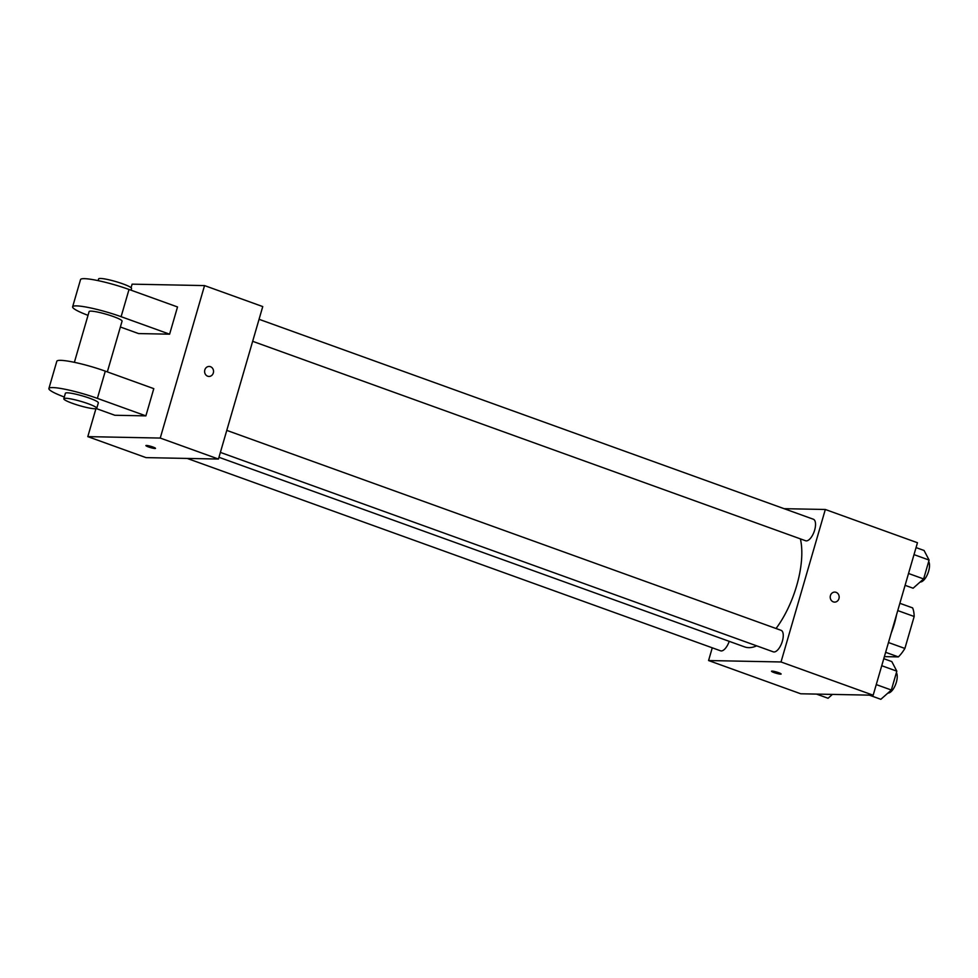 <?xml version="1.0" encoding="UTF-8"?>
<svg xmlns="http://www.w3.org/2000/svg" width="978" height="978" viewBox="0 0 978 978"><rect width="100%" height="100%" fill="white"/><g stroke="black" fill="none" stroke-linecap="round" stroke-linejoin="round"><path stroke-width="1.47" d="M897.755 610.578L914.173 616.495A30.734 13.313 -70.2 0 0 912.608 607.888L899.87 603.304M914.173 616.495L904.894 648.451A30.734 13.313 -70.2 0 1 898.366 656.898L884.381 656.629M888.476 642.534L904.894 648.451M885.628 652.314L898.366 656.898M891.239 633.01A45.758 19.817 -70.2 0 0 896.533 614.783M784.099 508.682L825.322 509.489L917.462 542.729L873.171 695.211L800.725 693.781L708.573 660.541L712.265 647.815M825.322 509.489L781.019 661.972L873.171 695.211M833.317 601.861A5 4.462 -88.9 0 1 834.796 592.093A5 4.462 -88.9 0 1 834.601 602.106A5 4.462 -88.9 0 1 833.317 601.861M218.962 457.288L744.625 646.898A65.783 28.496 -70.2 0 0 748.757 647.644A65.783 28.496 -70.2 0 0 756.679 645.847M776.043 628.499A65.783 28.496 -70.2 0 0 800.383 538.866M781.019 661.972L708.573 660.541M252.654 341.31L805.591 540.748A11.443 4.951 -70.2 0 0 806.312 540.883A11.443 4.951 -70.2 0 0 814.405 530.883A11.443 4.951 -70.2 0 0 813.354 519.232L259.048 319.293M220.38 452.398L773.317 651.849A11.443 4.951 -70.2 0 0 774.038 651.971A11.443 4.951 -70.2 0 0 782.131 641.971A11.443 4.951 -70.2 0 0 781.08 630.321L226.774 430.381M729.221 641.336A11.443 4.951 109.8 0 1 720.541 650.798L187.214 458.437M772.082 671.091A5 0.66 16.2 0 1 777.571 672.326A5 0.66 16.2 0 1 781.129 674.025A5 0.66 16.2 0 1 776.141 673.255A5 0.66 16.2 0 1 771.52 671.226A5 0.66 16.2 0 1 772.082 671.091M834.796 592.093A5 4.462 -88.9 0 1 834.601 602.106M131.076 287.703L132.103 284.158L204.549 285.588L262.752 306.579L218.449 459.049L146.003 457.618L87.8 436.628L95.917 408.718M832.425 694.404L828.06 698.268L816.483 694.087M883.782 658.683L891.802 661.58L896.826 671.165L891.349 690.028L880.836 699.307L869.259 695.126M881.74 665.725L896.826 671.165M876.251 684.588L891.349 690.028M887.89 693.072A11.443 4.951 -70.2 0 0 888.012 693.084A11.443 4.951 -70.2 0 0 895.42 684.93A11.443 4.951 -70.2 0 0 896.398 672.632M916.056 547.594L924.076 550.48L929.1 560.076L923.623 578.939L913.122 588.218L905.09 585.321M914.014 554.624L929.1 560.076M908.525 573.487L923.623 578.939M920.164 581.983A11.443 4.951 -70.2 0 0 920.286 581.996A11.443 4.951 -70.2 0 0 927.706 573.841A11.443 4.951 -70.2 0 0 928.672 561.531M145.893 445.565A5 0.66 -163.8 0 0 150.514 447.594A5 0.66 -163.8 0 0 155.502 448.364A5 0.66 16.2 0 1 150.514 447.594A5 0.66 16.2 0 1 145.893 445.577A5 0.66 16.2 0 1 152.959 447.019A5 0.66 16.2 0 1 155.502 448.364M204.549 285.588L160.245 438.058L218.449 459.049L146.003 457.618M160.245 438.058L87.8 436.628M204.83 369.916A5 4.462 -88.9 0 1 213.534 371.53A5 4.462 -88.9 0 1 208.974 376.444A5 4.462 -88.9 0 1 204.83 369.916M262.752 306.579L218.449 459.049M208.974 376.444A5 4.462 91.1 0 0 209.17 366.444M64.291 397.019A34.316 4.487 16.2 0 1 48.9 388.498L56.81 361.273A34.316 4.487 -163.8 0 1 105.294 371.151L153.79 388.645L145.881 415.87L114.829 415.259L96.394 408.608M88.02 315.332A34.316 4.487 16.2 0 1 72.629 306.811L80.538 279.586A34.316 4.487 16.2 0 1 129.023 289.464L177.519 306.958L169.61 334.183L138.558 333.571L120.367 327.007M74.377 362.325L89.108 311.603A17.164 2.249 16.2 0 1 91.04 311.138A17.164 2.249 16.2 0 1 109.891 315.356A17.164 2.249 16.2 0 1 122.067 321.175L107.335 371.884M72.629 306.811A34.316 4.487 16.2 0 1 121.113 316.689L169.61 334.183M63.802 398.731L65.379 393.29A17.164 2.249 16.2 0 1 67.311 392.826A17.164 2.249 16.2 0 1 86.162 397.044A17.164 2.249 16.2 0 1 98.338 402.863L96.749 408.303A17.164 2.249 16.2 0 1 79.646 405.674A17.164 2.249 16.2 0 1 63.802 398.731A17.164 2.249 16.2 0 1 65.722 398.266A17.164 2.249 16.2 0 1 84.585 402.496A17.164 2.249 16.2 0 1 96.749 408.303M48.9 388.498A34.316 4.487 16.2 0 1 97.384 398.376L145.881 415.87M131.064 290.197L131.565 288.498A17.164 2.249 -163.8 0 0 115.71 281.554A17.164 2.249 -163.8 0 0 98.607 278.926L98.106 280.637M105.294 371.151L97.384 398.376M129.023 289.464L121.113 316.689"/></g></svg>

